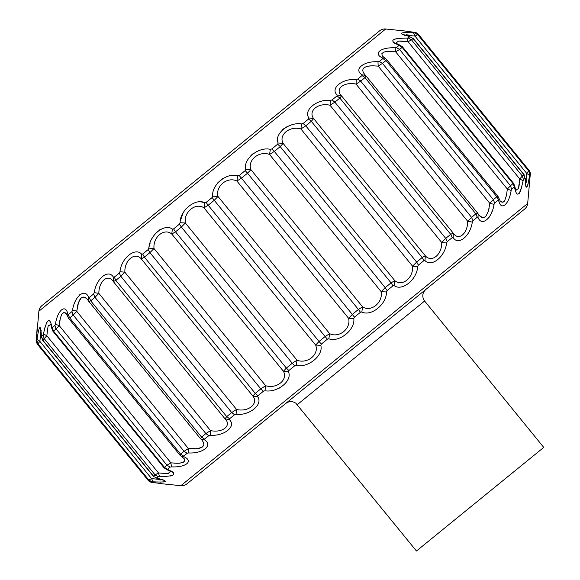 <?xml version="1.0" encoding="UTF-8"?>
<svg xmlns="http://www.w3.org/2000/svg" width="580" height="580" viewBox="0 0 580 580"><rect width="100%" height="100%" fill="white"/><g stroke="black" fill="none" stroke-linecap="round" stroke-linejoin="round"><path stroke-width="0.87" d="M225.011 418.811C231.986 425.582 222.655 433.18 210.518 430.599L205.871 433.572L208.851 435.638L210.315 435.254L210.518 430.599L98.854 293.379C98.796 280.981 108.126 273.376 113.347 281.59L115.848 280.365L114.303 277.131L113.368 277.08L113.347 281.59L225.011 418.811L229.426 419.702L229.564 418.774L226.715 416.614L225.011 418.811M212.86 194.807L212.78 196.185C211.113 185.085 227.2 171.999 237.727 175.885L236.908 181.04L348.573 318.26L353.786 318.507L354.438 317.166L352.321 314.404L348.573 318.26C351.306 328.498 339.111 338.408 329.657 333.652L325.112 336.538L327.388 339.177L328.838 338.807L329.657 333.652L217.993 196.431C215.26 186.202 227.447 176.284 236.908 181.04L241.454 178.154L239.177 175.522L236.321 175.682M511.161 190.443C508.993 204.66 500.946 211.214 498.684 200.593L498.938 198.222L497.988 196.395L386.606 59.508L382.365 56.028L381.836 53.722L383.916 52.055L388.477 51.41L395.676 51.852L507.333 189.065L511.161 190.443L511.647 189.239L510.458 185.716L507.333 189.065L506.478 195.431L504.701 200.607L502.642 202.246L500.315 201.021M500.388 201.1L501.468 201.97M501.512 201.992L503.317 202.043M503.897 201.623L504.303 201.18M392.616 51.54L391.971 51.489M391.159 51.446L388.687 51.403M388.078 51.417L387.375 51.453M386.802 51.497L386.135 51.569M385.446 51.678L382.952 52.49M173.877 463.152L177.763 463.297M178.633 463.268L179.278 463.232M179.568 463.21L183.266 462.39M55.404 324.249L54.911 325.46L56.108 328.976L59.225 325.626L55.404 324.249C57.572 310.039 65.612 303.485 67.874 314.099L67.628 316.47L68.578 318.304L179.959 455.184L184.201 458.671L184.73 460.977L182.642 462.644L178.075 463.289L170.89 462.847L166.975 465.225L170.179 467.103L171.463 466.871L170.89 462.847L59.225 325.626L60.364 318.05L61.857 314.099L63.923 312.453L66.258 313.693M65.569 313.033L65.148 312.75M62.219 313.57L61.386 314.998M59.95 319.971L59.697 321.465M381.205 291.704C383.061 302.659 371.055 312.417 362.58 306.863L358.389 309.459L360.477 312.25L361.833 311.96L362.58 306.863L250.923 169.643C247.203 160.21 259.202 150.445 269.548 154.483L274.318 151.409L271.846 148.937L270.345 149.35L269.548 154.483L381.205 291.704L386.396 291.965L387.107 290.58L385.185 287.658L381.205 291.704M252.909 396.104C258.781 403.774 248.24 412.365 236.531 409.436L231.71 412.547L234.53 414.736L236.045 414.316L236.531 409.436L124.867 272.216C124.374 260.166 134.922 251.568 141.252 258.883L144.398 257.129L142.694 254.033L141.593 254.112L141.252 258.883L252.909 396.104L257.65 396.735L257.955 395.676L255.265 393.378L252.909 396.104M395.966 43.05L398.561 41.049L408.088 41.745L519.745 178.966L523.109 180.721L523.457 179.626L522.341 176.052L519.745 178.966L518.498 188.442L515.765 190.32L516.019 190.581M412.568 266.184C413.663 277.748 402.208 287.064 394.791 280.647L391.072 282.866L392.964 285.817L394.204 285.614L394.791 280.647L283.134 143.427C278.356 134.857 289.812 125.541 300.904 128.963L305.769 125.816L303.115 123.489L301.593 123.917L300.904 128.963L412.568 266.184L417.643 266.539L418.376 265.132L416.636 262.058L412.568 266.184M202.079 440.292L203.29 442.141L203.834 444.352L203.486 445.715L202.137 447.165L197.243 448.71L188.413 448.587L184.07 451.305L187.173 453.27L188.565 452.951L188.413 448.587L76.756 311.366L78.539 302.368L81.272 297.917L82.694 297.177L84.919 297.402L87.102 299.041L88.914 301.469L90.69 300.832L89.298 297.482L88.544 297.279L88.392 300.788L88.921 301.593L200.463 438.654L201.137 439.343L204.602 439.901L204.559 439.125L201.564 437.081L200.571 438.69L202.079 440.292M526.162 182.504L526.241 182.04M526.27 181.808L526.343 181.17M526.379 180.822L526.437 180.141M526.466 179.713L526.502 179.213M409.219 35.09L408.719 35.017M408.161 34.945L406.507 34.778M355.794 346.456L285.781 403.426C289.079 401.063 292.429 400.983 295.836 403.194L416.447 551L543.743 447.412L424.618 301.027L297.322 404.608M162.349 483.785L180.873 485.692A8.207 8.207 0 0 0 186.89 483.894L524.697 209.01A8.207 8.207 0 0 0 527.677 203.486L530.258 174.624M494.015 204.356L494.051 204.363C491.949 218.53 481.61 226.947 478.014 217.413L478.174 213.904L477.637 213.106L366.103 76.038L365.429 75.356L361.964 74.791L362 75.574L365.001 77.618L365.987 76.002L363.276 72.565L362.732 70.347L363.073 68.984L364.827 67.287L367.981 66.2L372.208 65.794L378.146 66.113L489.81 203.326L494.051 204.363L494.646 203.073L493.355 199.629L489.81 203.326L488.418 211.12L485.924 216.166L484.235 217.406L482.4 217.543L479.203 215.368M479.849 216.043L480.842 216.847M480.885 216.876L481.596 217.268M481.821 217.362L484.786 217.13M488.657 210.257L489.071 208.503M373.766 65.794L370.946 65.837M370.308 65.881L369.547 65.96M368.938 66.04L368.213 66.156M367.531 66.294L366.872 66.461M366.727 66.504L365.045 67.164M363.885 67.954L363.508 68.338M315.643 345.056C319.363 354.489 307.356 364.247 297.018 360.216L292.248 363.283L294.72 365.762L296.22 365.349L297.018 360.216L185.353 222.995C183.505 212.041 195.511 202.275 203.986 207.836L208.169 205.24L206.088 202.442L204.733 202.739L203.986 207.836L315.643 345.056L320.784 345.361L321.349 344.085L319.036 341.482L315.643 345.056M170.433 471.373L168.004 473.65L158.478 472.947L155.092 474.889L158.362 476.716L159.514 476.593L158.478 472.975M158.478 472.947L46.813 335.726L43.456 333.971L43.101 335.073L44.225 338.647L46.813 335.726L48.067 326.257L50.786 324.351M441.699 242.483C442.192 254.533 431.643 263.124 425.314 255.809L422.16 257.563L423.871 260.666L424.973 260.579L425.314 255.809L313.657 118.588C307.777 110.918 318.326 102.326 330.035 105.263L334.856 102.145L332.036 99.956L330.52 100.383L330.035 105.263L441.699 242.483L446.571 242.998L447.296 241.606L445.723 238.394L441.699 242.483M467.705 221.313C467.77 233.718 458.439 241.316 453.219 233.109L450.718 234.327L452.262 237.561L453.19 237.612L453.219 233.109L341.555 95.888C334.58 89.11 343.904 81.512 356.048 84.093L360.695 81.127L357.715 79.061L356.243 79.445L356.048 84.093L467.705 221.313L472.301 222.067L472.975 220.704L471.562 217.369L467.705 221.313M158.217 479.725L158.731 479.79M159.254 479.849L159.746 479.899M160.109 479.921L160.486 479.943M160.696 479.95L162.132 479.74L151.554 478.58L148.792 480.022L152.098 481.813L153.091 481.821L151.554 478.58L39.889 341.366L40.904 330.767M40.151 334.225L40.107 334.834M500.083 200.745L498.938 198.222M404.434 34.952L415.012 36.112L526.676 173.333L529.533 175.493L529.728 174.529L528.641 170.919L526.676 173.333L525.676 184.034M190.407 448.775L190.849 448.811M192.734 448.898L193.72 448.913M194.981 448.891L195.757 448.848M196.381 448.804L197.026 448.739M197.649 448.659L198.411 448.528M199.07 448.391L201.63 447.47M86.638 298.577L85.804 297.902M85.63 297.794L85.014 297.446M84.745 297.33L84.274 297.185M84.013 297.127L83.498 297.076M83.317 297.083L82.664 297.185M81.99 297.446L81.106 298.062M80.482 298.707L79.438 300.31M79.395 300.396L78.953 301.332M78.684 301.992L78.474 302.564M78.235 303.275L78.053 303.884M77.85 304.638L77.314 307.132M76.785 311.039L72.514 310.329L71.913 311.627L73.203 315.063L76.756 311.366M404.361 30.936L385.693 29A8.207 8.207 0 0 0 379.675 30.798L41.869 305.682A8.207 8.207 0 0 0 38.889 311.214L36.308 340.076M283.431 371.265C288.209 379.842 276.754 389.158 265.654 385.729L260.79 388.875L263.443 391.21L264.973 390.775L265.654 385.729L153.997 248.508C152.903 236.944 164.35 227.628 171.767 234.044L175.493 231.833L173.601 228.882L172.362 229.078L171.767 234.044L283.431 371.265L288.412 371.7L288.862 370.526L286.361 368.075L283.431 371.265M66.483 313.954L67.628 316.47M523.109 180.721C519.796 195.873 516.947 198.186 514.576 187.666L514.779 186.267L515.787 190.363M518.353 188.892L518.534 188.297M518.607 188.058L518.991 186.296M519.086 185.716L519.194 185.013M519.267 184.491L519.346 183.86M404.536 41.281L404.064 41.231M403.296 41.158L402.665 41.108M401.947 41.057L401.338 41.02M400.678 40.999L398.598 41.042M163.024 473.519L163.879 473.592M164.198 473.613L164.916 473.657M165.626 473.686L166.184 473.7M166.649 473.7L167.359 473.686M167.772 473.664L168.251 473.628M48.43 325.22L48.205 325.8M47.611 328.2L47.509 328.802M47.415 329.396L47.067 332.311M37.33 344.129L36.33 339.771C37.221 326.591 37.221 326.591 36.33 339.771L36.946 330.506M37.033 339.199L36.837 340.17L37.925 343.773L39.889 341.366L37.033 339.199C39.259 324.93 40.709 323.756 41.368 335.675L40.745 329.933L41.31 330.89L40.788 330.114M41.26 336.335L42.645 339.931L41.368 335.675M43.456 333.971C46.77 318.819 49.612 316.506 51.99 327.033L51.787 328.425L50.779 324.329M53.288 330.462L51.99 327.033M68.686 317.934L69.709 317.912L67.874 314.099M72.514 310.329C74.61 296.17 84.956 287.745 88.544 297.279M94.264 292.632L93.583 293.995L95.004 297.322L98.854 293.379L94.264 292.632C96.048 278.726 108.366 268.692 113.368 277.08M119.987 271.694L119.27 273.093L120.836 276.305L124.867 272.216L119.987 271.694C121.22 258.245 135.147 246.899 141.593 254.112M149.198 246.66L148.183 249.56L149.923 252.633L153.997 248.508L148.915 248.153C149.372 235.328 164.488 223.032 172.362 229.078M180.221 222.249L179.452 224.119L181.381 227.041L185.353 222.995L180.162 222.727C179.641 210.692 195.489 197.809 204.733 202.739L203.624 202.449M212.78 196.185L212.128 197.526L214.245 200.296L217.993 196.431L212.78 196.185M245.717 168.164L245.21 170.607L247.522 173.217L250.923 169.643L245.775 169.338C242.824 159.275 258.673 146.392 270.345 149.35L269.86 149.306M278.146 142.992L277.704 144.166L280.205 146.617L283.134 143.427L278.146 142.992C273.825 134.053 288.942 121.756 301.593 123.917L300.099 123.888M308.915 117.957L308.611 119.016L311.293 121.322L313.657 118.588L308.915 117.957C303.159 110.193 317.086 98.854 330.52 100.383M337.139 94.99L336.994 95.918L339.851 98.085L341.555 95.888L337.139 94.99C329.94 88.399 342.258 78.365 356.243 79.445M361.964 74.791C353.358 69.339 363.689 60.922 377.993 61.748L378.146 66.113L382.488 63.387L379.385 61.422L377.993 61.748M385.004 58.21L382.633 57.971L382.865 58.594L385.99 60.545L386.215 59.544M382.742 57.942L382.633 57.971C372.701 53.606 380.734 47.06 395.103 47.821L395.676 51.852L399.591 49.474L396.387 47.589L395.103 47.821M396.118 43.312L399.932 45.131L398.518 45.044L401.621 47.009M398.518 45.044C388.701 40.578 391.543 38.266 407.051 38.099L408.088 41.745L411.474 39.802L408.197 37.976L407.051 38.099M409.139 36.402L413.047 38.519L409.139 36.402C397.604 33.328 399.047 32.154 413.475 32.879L415.012 36.112L417.774 34.677L414.461 32.879L413.475 32.879M414.475 32.342L414.178 32.299C401.092 30.494 401.092 30.494 414.178 32.299L418.238 34.162M530.236 174.921C529.344 188.101 529.344 188.101 530.236 174.921L530.25 174.783C530.657 173.985 530.308 172.565 529.221 170.52L530.236 174.921M529.533 175.493C527.3 189.769 525.857 190.943 525.197 179.024L523.914 174.761L525.197 179.024M513.278 184.23L514.576 187.666M497.879 196.765L496.857 196.787L498.684 200.593M478.913 215.02L477.652 213.222L475.868 213.861L477.267 217.217L478.014 217.413M472.301 222.067C470.518 235.966 458.193 246.007 453.19 237.612M446.571 242.998C445.346 256.454 431.411 267.8 424.973 260.579M417.643 266.539C417.194 279.371 402.071 291.668 394.204 285.614M386.396 291.965C386.925 304 371.077 316.89 361.833 311.96M353.786 318.507C355.453 329.607 339.358 342.7 328.838 338.807M320.784 345.361C323.734 355.417 307.893 368.307 296.22 365.349M288.412 371.7C292.74 380.639 277.617 392.935 264.973 390.775M257.65 396.735C263.407 404.507 249.48 415.846 236.045 414.316M229.426 419.702C236.625 426.3 224.308 436.327 210.315 435.254M204.602 439.901C213.208 445.353 202.869 453.77 188.565 452.951M181.562 456.482L183.932 456.721L183.701 456.098L180.576 454.154L180.351 455.148M183.824 456.75L183.932 456.721C193.865 461.093 185.832 467.639 171.463 466.871M51.787 328.425L52.903 331.209L164.14 467.908L166.634 469.568L168.048 469.648L164.945 467.683M168.048 469.648C177.864 474.114 175.022 476.426 159.514 476.593M153.468 476.434L157.419 478.297L153.468 476.434L42.383 339.923M157.419 478.297C168.954 481.364 167.511 482.538 153.091 481.821M152.083 482.35L152.388 482.393C165.474 484.198 165.474 484.198 152.388 482.393L148.321 480.53M405.616 32.581L402.984 32.69M402.071 34.271L404.209 35.083M529.236 170.571L418.289 34.191C416.179 32.618 414.852 31.987 414.323 32.313L405.239 31.059M414.178 32.299C401.092 30.494 401.092 30.494 414.178 32.299M227.78 176.363L227.208 176.537M222.502 178.705L217.892 182.678M215.557 186.02L214.977 187.123M514.779 186.267L513.663 183.483L402.426 46.792L399.924 45.131M80.403 294.169L79.808 294.625M290.594 125.273L289.913 125.49M287.144 126.628L286.781 126.81M284.091 128.434L281.902 130.29M37.345 344.179L148.277 480.501L37.345 344.179C36.228 341.794 35.887 340.373 36.308 339.916M163.371 228.266L162.516 228.527M161.218 229.035L159.66 229.854M158.188 230.855L155.222 233.682M152.83 237.046L152.185 238.206M150.097 243.237L149.611 244.912M359.078 68.563L358.998 68.947M46.675 322.458L46.509 322.821M45.544 325.351L45.334 326.025M45.109 326.765L44.899 327.526M44.725 328.186L44.529 328.969M259.746 150.35L259.159 150.539M256.353 151.684L255.99 151.866M253.243 153.541L250.901 155.527M488.607 218.044L489.128 217.282M491.39 212.932L491.579 212.469M491.956 211.497L492.239 210.729M162.204 483.756L152.931 482.473M162.632 483.822L161.936 483.72M161.682 483.684L160.689 483.539M160.015 483.445L152.388 482.393M398.518 38.36L394.03 39.252M392.957 42.065L395.415 43.717M36.96 330.31L37.011 329.447M202.819 202.289L201.811 202.137M186.463 208.118L186.02 208.612M183.613 212.012L183.302 212.555M183.077 212.983L180.496 220.501M278.973 388.281L279.342 388.107M529.939 179.075L529.895 179.756M529.852 180.387L529.823 180.851M499.025 201.564L499.191 201.978M525.487 184.121L525.842 186.368M526.038 187.006L527.778 185.136M527.785 185.093L528.402 182.359M519.26 193.357L520.354 191.182M520.775 190.073L520.971 189.493M521.282 188.5L521.413 188.05M521.703 187.014L521.841 186.506M160.5 482.118L161.088 482.118M162.842 482.067L165.394 481.574M164.872 480.624L164.082 480.24M163.966 480.189L162.356 479.609M170.244 476.035L172.673 475.39M173.449 472.483L170.962 470.88M524.313 175.254L412.655 38.033M411.474 39.802L413.047 38.519M411.075 39.317L522.74 176.537M522.341 176.052L523.914 174.761M153.512 476.173L155.092 474.889M155.491 475.382L43.826 338.162M42.645 339.931L44.225 338.647M42.253 339.445L153.91 476.666M206.27 434.058L94.605 296.837M90.69 300.832L95.004 297.322M201.956 437.566L90.299 300.346M201.564 437.081L205.871 433.572M417.904 33.756L529.569 170.977M417.774 34.677L418.303 34.242M529.04 171.404L417.375 34.191M528.641 170.919L529.17 170.491M184.469 451.798L72.812 314.577M69.709 317.912L73.203 315.063M69.31 317.419L180.975 454.64M180.576 454.154L184.07 451.305M180.982 226.548L292.646 363.769M175.493 231.833L181.381 227.041M286.752 368.561L175.095 231.34M286.361 368.075L292.248 363.283M510.458 185.716L513.032 183.621M513.43 184.106L401.766 46.886M399.591 49.474L402.165 47.379M399.192 48.981L510.857 186.202M416.636 262.058L422.16 257.563M310.902 120.836L422.559 258.056M305.769 125.816L311.293 121.322M305.377 125.331L417.034 262.551M358.788 309.945L247.131 172.724M241.454 178.154L247.522 173.217M352.712 314.889L241.055 177.668M352.321 314.404L358.389 309.459M497.248 197.273L385.591 60.052M382.488 63.387L385.99 60.545M493.754 200.122L382.097 62.901M493.355 199.629L496.857 196.787M319.036 341.482L325.112 336.538M325.51 337.024L213.846 199.81M208.169 205.24L214.245 200.296M319.435 341.968L207.778 204.747M167.374 465.711L55.709 328.49M53.527 331.079L56.108 328.976M164.792 467.806L53.135 330.586M164.394 467.321L166.975 465.225M476.267 214.346L364.602 77.133M360.695 81.127L365.001 77.618M360.296 80.635L471.953 217.855M471.562 217.369L475.868 213.861M445.723 238.394L450.718 234.327M451.117 234.82L339.452 97.6M334.856 102.145L339.851 98.085M446.122 238.88L334.457 101.659M391.471 283.352L279.806 146.131M274.318 151.409L280.205 146.617M273.919 150.923L385.584 288.144M385.185 287.658L391.072 282.866M148.255 480.45L148.792 480.022M149.19 480.508L37.526 343.287M37.388 344.208L37.925 343.773M148.654 480.943L36.997 343.723M226.715 416.614L231.71 412.547M232.101 413.033L120.444 275.812M115.848 280.365L120.836 276.305M115.449 279.879L227.106 417.1M149.531 252.148L261.188 389.368M144.398 257.129L149.923 252.633M255.664 393.863L144.007 256.643M255.265 393.378L260.79 388.875M385.693 29L38.889 311.214M36.308 340.598L36.837 340.17M41.535 336.349L43.101 335.073M52.352 327.54L54.911 325.46M68.44 314.454L71.913 311.627L68.44 314.454M89.298 297.482L93.583 293.995L89.298 297.482M114.303 277.131L119.27 273.093L114.303 277.131M142.694 254.033L148.183 249.56L142.694 254.033M173.601 228.882L179.452 224.119M206.088 202.442L212.128 197.526L206.088 202.442M239.177 175.522L245.21 170.607M271.846 148.937L277.704 144.166M303.115 123.489L308.611 119.016L303.115 123.489M332.036 99.956L336.994 95.918L332.036 99.956M357.715 79.061L362 75.574L357.715 79.061M379.385 61.422L382.865 58.594L379.385 61.422M396.387 47.589L398.946 45.508M408.197 37.976L409.77 36.7M414.461 32.879L414.99 32.451M180.873 485.692L527.677 203.486M529.728 174.529L530.258 174.094M523.457 179.626L525.03 178.35M511.647 189.239L514.213 187.151M494.646 203.073L498.126 200.238L494.646 203.073M472.975 220.704L477.267 217.217L472.975 220.704M447.296 241.606L452.262 237.561L447.296 241.606M418.376 265.132L423.871 260.666L418.376 265.132M387.107 290.58L392.964 285.817M354.438 317.166L360.477 312.25M321.349 344.085L327.388 339.177M288.862 370.526L294.72 365.762M257.955 395.676L263.443 391.21L257.955 395.676M229.564 418.774L234.53 414.736L229.564 418.774M204.559 439.125L208.851 435.638L204.559 439.125M183.701 456.098L187.173 453.27L183.701 456.098M167.613 469.191L170.179 467.103M156.796 477.992L158.362 476.716M151.569 482.248L152.098 481.813M414.461 32.335L404.144 30.899M404.47 35.38L403.644 34.626L409.806 36.431M415.389 32.48L416.07 32.661M416.585 32.872L417.941 33.814M525.792 184.657L525.248 183.802L525.821 184.766L525.299 178.364M156.535 482.959L157.129 483.038M148.277 480.501C150.387 482.082 151.706 482.705 152.243 482.379L152.105 482.364M151.01 482.176L150.495 482.031M149.981 481.828L148.625 480.878M529.475 170.861L418.289 34.191M530.171 175.856L530.25 174.783M529.511 170.926L530.142 172.362M162.879 480.044L156.76 478.261M162.088 479.319L162.922 480.066M166.634 469.568L170.332 471.264M524.175 174.776L413.09 38.266M424.618 301.027C421.841 296.916 422.24 293.067 425.8 289.485"/></g></svg>
